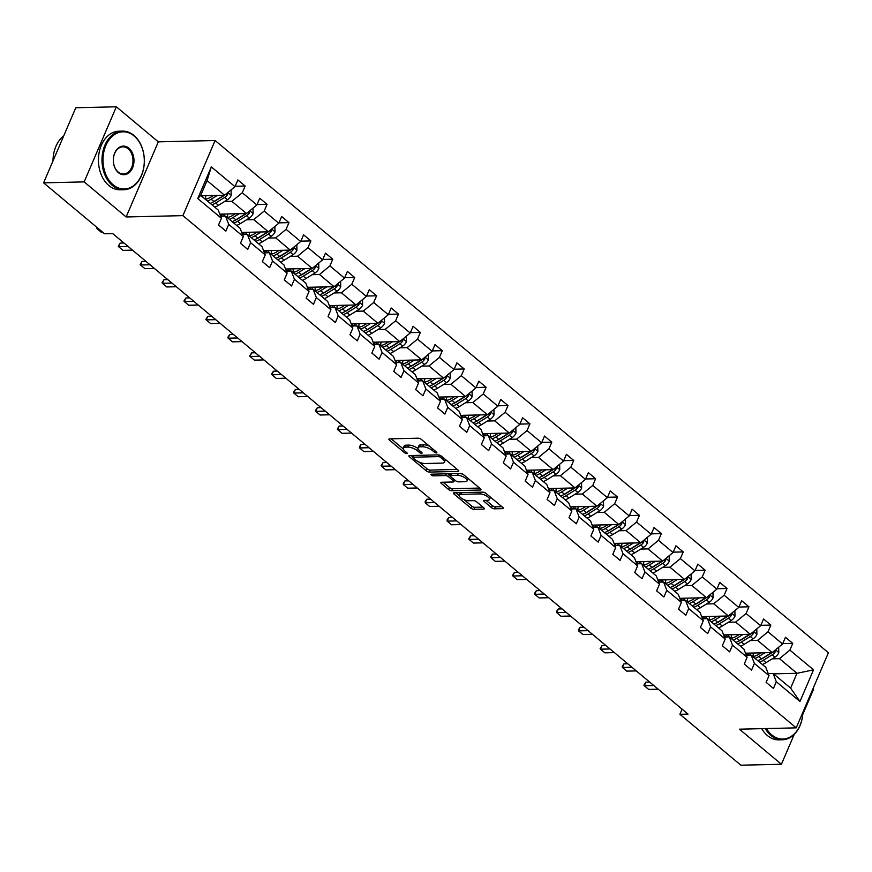 <?xml version="1.0" encoding="UTF-8"?>
<svg xmlns="http://www.w3.org/2000/svg" width="872" height="872" viewBox="0 0 872 872"><rect width="100%" height="100%" fill="white"/><g stroke="black" fill="none" stroke-linecap="round" stroke-linejoin="round"><path stroke-width="1.31" d="M436.392 452.939A1.613 0.6 -156.8 0 0 436.872 452.732A1.613 0.6 -156.8 0 0 436.501 452.067L421.274 439.346A2.3 0.85 -156.8 0 0 418.255 438.191L389.588 438.867A2.3 0.85 -156.8 0 0 388.912 439.15A2.3 0.85 -156.8 0 0 389.435 440.098L404.663 452.819A1.613 0.6 -156.8 0 0 406.777 453.625A1.613 0.6 -156.8 0 0 407.257 453.429A1.613 0.6 -156.8 0 0 406.897 452.764L404.924 451.118A7.368 2.725 -156.8 0 1 403.245 448.099A7.368 2.725 -156.8 0 1 405.425 447.173L407.813 447.107A7.368 2.725 -156.8 0 1 417.503 450.824L419.465 452.47A1.613 0.6 -156.8 0 0 421.59 453.277A1.613 0.6 -156.8 0 0 422.07 453.08A1.613 0.6 -156.8 0 0 421.699 452.415L419.726 450.77A7.368 2.725 -156.8 0 1 418.048 447.75A7.368 2.725 -156.8 0 1 420.239 446.824L422.626 446.769A7.368 2.725 -156.8 0 1 432.305 450.475L434.278 452.121A1.613 0.6 -156.8 0 0 436.392 452.939M491.536 507.668A2.3 0.85 -156.8 0 0 494.566 508.834L502.599 508.638A2.3 0.85 -156.8 0 0 503.286 508.354A2.3 0.85 -156.8 0 0 502.763 507.406L485.846 493.28A2.3 0.85 -156.8 0 0 482.826 492.124L454.159 492.789A2.3 0.85 -156.8 0 0 453.484 493.083A2.3 0.85 -156.8 0 0 454.007 494.032L470.924 508.147A2.3 0.85 -156.8 0 0 473.943 509.313L483.655 509.085A2.3 0.85 -156.8 0 0 484.342 508.79A2.3 0.85 -156.8 0 0 483.818 507.853L476.581 501.803A2.3 0.85 -156.8 0 0 473.55 500.648L468.733 500.757A6.159 2.278 -156.8 0 1 462.171 498.719A6.159 2.278 -156.8 0 1 459.239 495.133A6.159 2.278 -156.8 0 1 461.07 494.359L479.938 493.912A6.159 2.278 -156.8 0 1 486.5 495.95A6.159 2.278 -156.8 0 1 489.432 499.536A6.159 2.278 -156.8 0 1 487.601 500.321L484.461 500.386A2.3 0.85 -156.8 0 0 483.775 500.681A2.3 0.85 -156.8 0 0 484.298 501.629L491.536 507.668L492.397 505.662A2.3 0.85 -156.8 0 0 495.416 506.828L501.891 506.676M739.434 729.188L781.421 764.254L740.873 765.202L679.898 714.288L688.008 714.103L112.673 233.576L104.564 233.772L43.6 182.848L84.148 181.899L126.135 216.965L182.902 215.635L796.212 727.858L739.434 729.188M458.029 471.414A2.3 0.85 -156.8 0 0 458.705 471.12A2.3 0.85 -156.8 0 0 458.182 470.172L441.276 456.045A2.3 0.85 -156.8 0 0 438.245 454.89L409.589 455.566A2.3 0.85 -156.8 0 0 408.903 455.849A2.3 0.85 -156.8 0 0 409.426 456.797L426.343 470.924A2.3 0.85 -156.8 0 0 429.362 472.079L458.029 471.414L458.443 470.422M463.555 474.662L480.472 488.789A2.3 0.85 -156.8 0 1 480.995 489.737A2.3 0.85 -156.8 0 1 480.319 490.031L451.652 490.696A2.3 0.85 -156.8 0 1 448.633 489.541L441.396 483.491A2.3 0.85 -156.8 0 1 440.872 482.543A2.3 0.85 -156.8 0 1 441.548 482.26L453.178 481.987A2.3 0.85 -156.8 0 0 453.854 481.693A2.3 0.85 -156.8 0 0 453.331 480.755L448.535 476.744A2.3 0.85 -156.8 0 0 445.505 475.578L433.406 475.861A1.613 0.6 -156.8 0 1 431.684 475.327A1.613 0.6 -156.8 0 1 430.921 474.39A1.613 0.6 -156.8 0 1 431.4 474.183L460.536 473.507A2.3 0.85 -156.8 0 1 463.555 474.662M781.421 764.254L794.218 734.409M802.752 714.484L813.609 689.153L813.02 688.651M126.135 216.965L158.323 141.853L116.347 106.798L84.148 181.899M116.347 106.798L75.788 107.746L43.6 182.848M768.221 673.598L773.115 673.489L790.632 688.128L799.973 701.502L776.32 681.741L773.442 688.455L766.139 682.351L769.017 675.647L754.411 663.45L751.533 670.154L744.241 664.061L747.108 657.346L732.513 645.149L729.635 651.864L722.332 645.76L725.21 639.056L710.604 626.859L707.726 633.573L700.434 627.469L703.301 620.766L688.706 608.569L685.828 615.272L678.525 609.179L681.403 602.465L666.797 590.268L663.919 596.982L656.627 590.878L659.494 584.175L644.899 571.978L642.021 578.692L634.718 572.588L637.596 565.884L622.99 553.687L620.112 560.391L612.82 554.298L615.687 547.583L601.091 535.386L598.214 542.101L590.911 535.997L593.788 529.293L579.182 517.096L576.305 523.81L569.013 517.706L571.879 511.003L557.284 498.806L554.407 505.509L547.104 499.416L549.981 492.702L535.375 480.505L532.498 487.219L525.206 481.115L528.072 474.412L513.477 462.215L510.6 468.929L503.297 462.825L506.174 456.121L491.568 443.924L488.691 450.628L481.388 444.535L484.265 437.82L469.67 425.623L466.793 432.338L459.49 426.234L462.367 419.53L447.761 407.333L444.884 414.047L437.581 407.943L440.458 401.24L425.863 389.043L422.985 395.746L415.682 389.653L418.56 382.939L403.954 370.742L401.076 377.456L393.773 371.352L396.651 364.649L382.056 352.452L379.178 359.166L371.875 353.062L374.753 346.358L360.147 334.161L357.269 340.865L349.966 334.772L352.844 328.057L338.249 315.86L335.371 322.575L328.068 316.471L330.946 309.767L316.34 297.57L313.462 304.274L306.159 298.18L309.037 291.466L294.442 279.28L291.564 285.983L284.261 279.89L287.139 273.176L272.533 260.979L269.655 267.693L262.352 261.589L265.23 254.886L250.624 242.689L247.757 249.392L240.454 243.299L243.332 236.585L228.726 224.398L225.848 231.102L218.545 225.009L221.423 218.294L197.77 198.544L211.329 166.89L234.982 186.652L237.86 179.937L245.163 186.041L242.285 192.745L256.891 204.942L259.769 198.238L267.072 204.331L264.194 211.046L278.789 223.243L281.667 216.529L288.97 222.622L286.092 229.336L300.698 241.533L303.576 234.819L310.879 240.923L308.001 247.626L322.607 259.823L325.474 253.12L332.777 259.213L329.899 265.927L344.505 278.124L347.383 271.41L354.686 277.514L351.808 284.218L366.414 296.415L369.281 289.7L376.584 295.804L373.707 302.508L388.313 314.705L391.19 308.001L398.493 314.094L395.615 320.809L410.222 333.006L413.088 326.292L420.391 332.396L417.514 339.099L432.12 351.296L434.997 344.582L442.3 350.686L439.423 357.389L454.029 369.586L456.895 362.883L464.198 368.976L461.321 375.69L475.927 387.887L478.804 381.173L486.107 387.277L483.23 393.981L497.836 406.178L500.702 399.463L508.005 405.567L505.128 412.271L519.734 424.468L522.611 417.764L529.914 423.857L527.037 430.572L541.643 442.769L544.51 436.055L551.812 442.159L548.946 448.862L563.541 461.059L566.418 454.345L573.722 460.449L570.844 467.152L585.45 479.349L588.327 472.646L595.62 478.739L592.753 485.453L607.348 497.65L610.226 490.936L617.529 497.04L614.651 503.744L629.257 515.941L632.135 509.226L639.427 515.33L636.56 522.034L651.155 534.231L654.033 527.527L661.336 533.62L658.458 540.335L673.064 552.532L675.942 545.817L683.234 551.922L680.367 558.625L694.962 570.822L697.84 564.108L705.143 570.212L702.265 576.915L716.871 589.112L719.749 582.409L727.041 588.502L724.174 595.216L738.769 607.413L741.647 600.699L748.95 606.803L746.072 613.507L760.678 625.704L763.556 618.989L770.848 625.093L767.981 631.797L782.576 643.994L785.454 637.29L792.757 643.383L789.879 650.098L813.532 669.849L799.973 701.502M773.115 673.489L776.32 681.741M182.902 215.635L215.101 140.523L828.4 652.757L796.212 727.858M750.312 640.538L757.561 640.375L772.167 652.572L745.495 653.193M772.167 652.572L782.576 643.994M757.561 640.375L767.981 631.797M746.323 655.308L751.206 655.199L765.812 667.385L769.017 675.647M751.206 655.199L754.411 663.45M728.403 622.248L735.652 622.085L750.258 634.271L723.597 634.903M750.258 634.271L760.678 625.704M735.652 622.085L746.072 613.507M724.414 637.018L729.308 636.898L743.903 649.095L747.108 657.346M729.308 636.898L732.513 645.149M706.505 603.958L713.754 603.784L728.36 615.981L701.688 616.602M716.522 622.979A14.889 8.709 129.9 0 0 719.258 621.583L728.185 616.068A3.161 1.853 129.9 0 0 728.316 615.981L738.769 607.413M713.754 603.784L724.174 595.216M702.516 618.717L707.399 618.608L722.005 630.805L725.21 639.056M707.399 618.608L710.604 626.859M684.596 585.657L691.845 585.494L706.451 597.691L679.789 598.312M694.613 604.678A14.889 8.709 129.9 0 0 697.36 603.293L706.287 597.767A3.161 1.853 129.9 0 0 706.407 597.691L716.871 589.112M691.845 585.494L702.265 576.915M680.607 600.427L685.501 600.317L700.096 612.504L703.301 620.766M685.501 600.317L688.706 608.569M662.698 567.367L669.947 567.203L684.542 579.389L657.88 580.022M672.704 586.387A14.889 8.709 129.9 0 0 675.451 585.003L684.378 579.477A3.161 1.853 129.9 0 0 684.509 579.389L694.962 570.822M669.947 567.203L680.367 558.625M658.709 582.136L663.592 582.016L678.198 594.214L681.403 602.465M663.592 582.016L666.797 590.268M640.789 549.077L648.038 548.902L662.644 561.099L635.982 561.721M662.644 561.099L673.064 552.532M648.038 548.902L658.458 540.335M636.8 563.835L641.694 563.726L656.289 575.923L659.494 584.175M641.694 563.726L644.899 571.978M618.891 530.776L626.14 530.612L640.735 542.809L614.073 543.43M640.735 542.809L651.155 534.231M626.14 530.612L636.56 522.034M614.902 545.545L619.785 545.436L634.391 557.622L637.596 565.884M619.785 545.436L622.99 553.687M596.982 512.485L604.231 512.311L618.837 524.508L592.175 525.14M618.837 524.508L629.257 515.941M604.231 512.311L614.651 503.744M592.993 527.255L597.876 527.135L612.482 539.332L615.687 547.583M597.876 527.135L601.091 535.386M575.084 494.195L582.333 494.021L596.928 506.218L570.266 506.839M596.928 506.218L607.348 497.65M582.333 494.021L592.753 485.453M571.095 508.954L575.978 508.845L590.584 521.042L593.788 529.293M575.978 508.845L579.182 517.096M553.175 475.894L560.423 475.731L575.029 487.928L548.368 488.549M575.029 487.928L585.45 479.349M560.423 475.731L570.844 467.152M549.186 490.663L554.069 490.555L568.675 502.741L571.879 511.003M554.069 490.555L557.284 498.806M531.277 457.604L538.525 457.429L553.12 469.627L526.459 470.259M553.12 469.627L563.541 461.059M538.525 457.429L548.946 448.862M527.288 472.373L532.171 472.253L546.777 484.451L549.981 492.702M532.171 472.253L535.375 480.505M509.368 439.314L516.616 439.139L531.222 451.336L504.561 451.958M531.222 451.336L541.643 442.769M516.616 439.139L527.037 430.572M505.379 454.072L510.262 453.963L524.868 466.16L528.072 474.412M510.262 453.963L513.477 462.215M487.47 421.013L494.718 420.849L509.313 433.046L482.652 433.667M497.476 440.033A14.889 8.709 129.9 0 0 500.223 438.649L509.15 433.122A3.161 1.853 129.9 0 0 509.281 433.046L519.734 424.468M494.718 420.849L505.128 412.271M483.48 435.782L488.364 435.673L502.97 447.859L506.174 456.121M488.364 435.673L491.568 443.924M465.561 402.722L472.809 402.548L487.415 414.745L460.754 415.377M475.578 421.743A14.889 8.709 129.9 0 0 478.325 420.358L487.252 414.832A3.161 1.853 129.9 0 0 487.372 414.745L497.836 406.178M472.809 402.548L483.23 393.981M461.571 417.492L466.455 417.372L481.061 429.569L484.265 437.82M466.455 417.372L469.67 425.623M443.663 384.432L450.911 384.258L465.506 396.455L438.845 397.076M453.669 403.453A14.889 8.709 129.9 0 0 456.416 402.057L465.343 396.531A3.161 1.853 129.9 0 0 465.474 396.455L475.927 387.887M450.911 384.258L461.321 375.69M439.673 399.191L444.557 399.082L459.163 411.279L462.367 419.53M444.557 399.082L447.761 407.333M421.754 366.131L429.002 365.968L443.608 378.165L416.947 378.786M443.608 378.165L454.029 369.586M429.002 365.968L439.423 357.389M417.764 380.901L422.648 380.792L437.254 392.978L440.458 401.24M422.648 380.792L425.863 389.043M399.856 347.841L407.104 347.666L421.699 359.863L395.038 360.496M421.699 359.863L432.12 351.296M407.104 347.666L417.514 339.099M395.866 362.61L400.749 362.49L415.355 374.688L418.56 382.939M400.749 362.49L403.954 370.742M377.947 329.551L385.195 329.376L399.801 341.573L373.14 342.195M399.801 341.573L410.222 333.006M385.195 329.376L395.615 320.809M373.957 344.309L378.84 344.2L393.446 356.397L396.651 364.649M378.84 344.2L382.056 352.452M356.048 311.25L363.297 311.086L377.892 323.283L351.231 323.904M377.892 323.283L388.313 314.705M363.297 311.086L373.707 302.508M352.048 326.019L356.942 325.91L371.537 338.096L374.753 346.358M356.942 325.91L360.147 334.161M334.14 292.959L341.388 292.785L355.994 304.982L329.333 305.614M355.994 304.982L366.414 296.415M341.388 292.785L351.808 284.218M330.15 307.729L335.033 307.609L349.639 319.806L352.844 328.057M335.033 307.609L338.249 315.86M312.241 274.669L319.49 274.495L334.085 286.692L307.424 287.313M334.085 286.692L344.505 278.124M319.49 274.495L329.899 265.927M308.241 289.428L313.135 289.319L327.73 301.516L330.946 309.767M313.135 289.319L316.34 297.57M290.332 256.368L297.581 256.205L312.187 268.402L285.526 269.023M312.187 268.402L322.607 259.823M297.581 256.205L308.001 247.626M286.343 271.138L291.226 271.018L305.832 283.215L309.037 291.466M291.226 271.018L294.442 279.28M268.434 238.078L275.683 237.903L290.278 250.101L263.617 250.733M278.44 257.098A14.889 8.709 129.9 0 0 281.187 255.714L290.114 250.188A3.161 1.853 129.9 0 0 290.245 250.101L300.698 241.533M275.683 237.903L286.092 229.336M264.434 252.847L269.328 252.727L283.923 264.925L287.139 273.176M269.328 252.727L272.533 260.979M246.525 219.788L253.774 219.613L268.38 231.81L241.708 232.432M256.542 238.808A14.889 8.709 129.9 0 0 259.278 237.413L268.216 231.887A3.161 1.853 129.9 0 0 268.336 231.81L278.789 223.243M253.774 219.613L264.194 211.046M242.536 234.546L247.419 234.437L262.025 246.634L265.23 254.886M247.419 234.437L250.624 242.689M224.627 201.487L231.876 201.323L246.471 213.52L219.809 214.141M234.633 220.507A14.889 8.709 129.9 0 0 237.38 219.123L246.307 213.596A3.161 1.853 129.9 0 0 246.427 213.52L256.891 204.942M231.876 201.323L242.285 192.745M220.627 216.256L225.521 216.136L240.116 228.333L243.332 236.585M225.521 216.136L228.726 224.398M211.329 166.89L207.046 180.591L224.573 195.219L201.127 195.775M224.573 195.219L234.982 186.652M158.323 141.853L215.101 140.523M682.1 709.165L679.898 714.288M790.632 688.128L796.986 673.304L779.459 658.665L772.211 658.84M773.54 673.849L796.986 673.304L813.532 669.849M207.046 180.591L200.691 195.404L218.218 210.043L221.423 218.294M200.691 195.404L197.77 198.544M779.459 658.665L789.879 650.098M235.146 186.27L245.163 186.041M257.055 204.571L267.072 204.331M278.953 222.861L288.97 222.622M300.862 241.152L310.879 240.923M322.76 259.453L332.777 259.213M344.669 277.743L354.686 277.514M366.567 296.033L376.584 295.804M388.476 314.334L398.493 314.094M410.374 332.624L420.391 332.396M432.283 350.915L442.3 350.686M454.181 369.216L464.198 368.976M476.09 387.506L486.107 387.277M497.988 405.796L508.005 405.567M519.897 424.097L529.914 423.857M541.795 442.387L551.812 442.159M563.704 460.678L573.722 460.449M585.613 478.979L595.62 478.739M607.512 497.269L617.529 497.04M629.421 515.559L639.427 515.33M651.319 533.86L661.336 533.62M673.228 552.15L683.234 551.922M695.126 570.441L705.143 570.212M717.035 588.742L727.041 588.502M738.933 607.032L748.95 606.803M760.842 625.322L770.848 625.093M782.74 643.623L792.757 643.383M429.569 446.279A7.368 2.725 -156.8 0 0 423.487 444.764L422.626 446.769M418.048 447.75L418.909 445.745A7.368 2.725 -156.8 0 1 421.1 444.818L423.487 444.764M418.015 448.546A7.368 2.725 -156.8 0 0 408.674 445.112L407.813 447.107M403.245 448.099L404.107 446.093A7.368 2.725 -156.8 0 1 406.287 445.167L408.674 445.112M391.168 438.823L403.202 448.884M418.909 461.986L427.204 468.918A2.3 0.85 -156.8 0 0 430.223 470.084L457.31 469.441M411.159 455.522L413.012 457.07M440.622 457.418A1.613 0.6 -156.8 0 0 438.496 456.612L413.35 457.201A1.613 0.6 -156.8 0 0 412.87 457.397A1.613 0.6 -156.8 0 0 413.23 458.062L415.312 459.795A7.368 2.725 -156.8 0 0 424.991 463.512L442.191 463.108A7.368 2.725 -156.8 0 0 444.371 462.182A7.368 2.725 -156.8 0 0 442.693 459.152L440.622 457.418L441.221 456.012M444.371 462.182L445.232 460.176A7.368 2.725 -156.8 0 0 445.265 459.391M479.6 488.058L452.514 488.691L451.652 490.696M443.129 482.216L449.483 487.535A2.3 0.85 -156.8 0 0 452.514 488.691M450.334 475.523L449.385 474.739A2.3 0.85 -156.8 0 0 447.641 473.812M465.234 481.704A6.159 2.278 -156.8 0 0 467.065 480.93A6.159 2.278 -156.8 0 0 464.133 477.333A6.159 2.278 -156.8 0 0 457.56 475.295L450.922 475.458A2.3 0.85 -156.8 0 0 450.235 475.741A2.3 0.85 -156.8 0 0 450.759 476.69L455.566 480.701A2.3 0.85 -156.8 0 0 458.585 481.856L465.234 481.704M467.065 480.93L467.915 478.924A6.159 2.278 -156.8 0 0 467.97 478.347M463.305 474.466A6.159 2.278 -156.8 0 0 460.383 473.507M451.097 473.725A2.3 0.85 -156.8 0 0 451.097 473.747L450.235 475.741M486.031 500.354L492.397 505.662M489.432 499.536L490.282 497.541A6.159 2.278 -156.8 0 0 490.347 497.04M485.442 492.985A6.159 2.278 -156.8 0 0 482.75 492.124M460.569 492.647A6.159 2.278 -156.8 0 0 460.1 493.127L459.239 495.133M463.98 499.634L471.774 506.152A2.3 0.85 -156.8 0 0 474.804 507.308L482.935 507.123M455.74 492.756L459.184 495.623M213.477 195.481L210.948 197.05A14.889 8.709 129.9 0 1 205.236 199.208M217.324 195.393L211.177 199.198A17.941 10.486 129.9 0 1 207.427 201.029M231.091 189.856L231.2 195.383A6.213 3.63 129.9 0 1 227.407 199.775L218.469 205.291A17.941 10.486 129.9 0 1 214.73 207.133M205.509 199.165A14.889 8.709 129.9 0 1 205.77 196.287L205.901 195.655M223.908 195.241A6.213 3.63 129.9 0 1 222.872 195.993L213.945 201.519A17.941 10.486 129.9 0 1 210.207 203.35M211.951 204.811A17.941 10.486 -50.1 0 0 215.7 202.98L224.627 197.454A6.213 3.63 -50.1 0 0 227.581 194.576L227.548 192.777M224.529 195.219A3.161 1.853 129.9 0 1 224.409 195.306L215.471 200.833A14.889 8.709 129.9 0 1 212.735 202.217M202.751 197.127A14.889 8.709 129.9 0 1 202.751 195.731M97.086 227.527L96.705 228.42L98.122 228.388M102.504 232.039L101.087 232.072L96.705 228.42L96.672 227.178M134.125 135.978A28.613 20.655 88.7 0 0 105.839 145.537A28.613 20.655 88.7 0 0 113.175 184.842A28.613 20.655 88.7 0 0 141.46 175.294A28.613 20.655 88.7 0 0 134.125 135.978M112.434 185.464A29.321 21.168 -91.3 0 1 102.645 152.742A29.321 21.168 -91.3 0 1 122.472 131.116A29.321 21.168 -91.3 0 1 133.896 135.389A29.321 21.168 -91.3 0 1 143.684 168.1A29.321 21.168 -91.3 0 1 123.846 189.736A29.321 21.168 -91.3 0 1 112.434 185.464M128.882 148.196A14.301 10.333 -91.3 0 1 132.555 167.849A14.301 10.333 -91.3 0 1 118.418 172.634A14.301 10.333 -91.3 0 1 114.744 152.971A14.301 10.333 -91.3 0 1 128.882 148.196M118.189 172.035A13.603 9.821 88.7 0 0 123.486 174.019A13.603 9.821 88.7 0 0 132.686 163.99A13.603 9.821 88.7 0 0 128.14 148.807A13.603 9.821 88.7 0 0 122.843 146.823A13.603 9.821 88.7 0 0 113.643 156.862A13.603 9.821 88.7 0 0 118.189 172.035M53.007 160.906A29.321 21.168 -91.3 0 1 63.754 135.836M123.846 189.736L120.282 189.813A29.321 21.168 -91.3 0 1 108.869 185.54A29.321 21.168 -91.3 0 1 99.081 152.829A29.321 21.168 -91.3 0 1 118.908 131.203L122.472 131.116M766.433 728.556A28.613 20.655 88.7 0 0 771.753 734.878A28.613 20.655 88.7 0 0 802.861 712.348M802.883 712.282A29.321 21.168 -91.3 0 1 782.424 739.772A29.321 21.168 -91.3 0 1 771.001 735.499A29.321 21.168 -91.3 0 1 765.3 728.589M782.424 739.772L778.849 739.848A29.321 21.168 -91.3 0 1 767.436 735.576A29.321 21.168 -91.3 0 1 761.736 728.676M235.386 213.771L232.857 215.34A14.889 8.709 129.9 0 1 227.145 217.499M222.153 216.223A14.889 8.709 129.9 0 1 220.671 214.12M239.222 213.684L233.075 217.488A17.941 10.486 129.9 0 1 229.336 219.33M253 208.146L253.109 213.684A6.213 3.63 129.9 0 1 249.305 218.065L240.378 223.592A17.941 10.486 129.9 0 1 236.639 225.423M227.418 217.466A14.889 8.709 129.9 0 1 227.679 214.588L227.799 213.956M245.817 213.531A6.213 3.63 129.9 0 1 244.781 214.283L235.854 219.809A17.941 10.486 129.9 0 1 232.105 221.641M222.905 214.065A14.889 8.709 -50.1 0 0 223.352 216.191M233.86 223.112A17.941 10.486 -50.1 0 0 237.598 221.27L246.536 215.744A6.213 3.63 -50.1 0 0 249.49 212.866L249.447 211.068M224.725 216.158A14.889 8.709 129.9 0 1 224.66 214.032M257.284 232.072L254.755 233.631A14.889 8.709 129.9 0 1 249.043 235.789M244.062 234.514A14.889 8.709 129.9 0 1 242.569 232.41M261.131 231.985L254.984 235.789A17.941 10.486 129.9 0 1 251.234 237.62M274.898 226.448L275.007 231.974A6.213 3.63 129.9 0 1 271.214 236.356L262.276 241.882A17.941 10.486 129.9 0 1 258.537 243.724M249.316 235.756A14.889 8.709 129.9 0 1 249.577 232.879L249.708 232.246M267.715 231.821A6.213 3.63 129.9 0 1 266.679 232.573L257.752 238.1A17.941 10.486 129.9 0 1 254.014 239.942M244.814 232.366A14.889 8.709 -50.1 0 0 245.25 234.481M255.758 241.402A17.941 10.486 -50.1 0 0 259.507 239.56L268.434 234.045A6.213 3.63 -50.1 0 0 271.388 231.167L271.356 229.358M246.634 234.459A14.889 8.709 129.9 0 1 246.558 232.323M120.162 243.103L118.243 246.177L118.614 246.711L120.162 243.103L123.977 243.016M132.511 250.144L122.996 250.373L118.614 246.711L128.13 246.493M142.06 261.404L140.141 264.467L140.512 265.001L142.06 261.404L145.886 261.317M154.42 268.445L144.894 268.663L140.512 265.001L150.039 264.783M279.193 250.362L276.664 251.932A14.889 8.709 129.9 0 1 270.952 254.09M265.96 252.804A14.889 8.709 129.9 0 1 264.478 250.711M283.029 250.275L276.882 254.079A17.941 10.486 129.9 0 1 273.143 255.91M296.807 244.738L296.916 250.264A6.213 3.63 129.9 0 1 293.112 254.657L284.185 260.172A17.941 10.486 129.9 0 1 280.446 262.014M271.225 254.046A14.889 8.709 129.9 0 1 271.486 251.169L271.617 250.537M289.624 250.122A6.213 3.63 129.9 0 1 288.588 250.874L279.661 256.401A17.941 10.486 129.9 0 1 275.912 258.232M266.712 250.656A14.889 8.709 -50.1 0 0 267.159 252.782M277.667 259.692A17.941 10.486 -50.1 0 0 281.405 257.861L290.343 252.335A6.213 3.63 -50.1 0 0 293.297 249.457L293.254 247.659M268.532 252.749A14.889 8.709 129.9 0 1 268.467 250.613M163.969 279.694L162.05 282.757L162.421 283.302L163.969 279.694L167.784 279.607M176.318 286.735L166.803 286.953L162.421 283.302L171.937 283.073M301.091 268.652L298.562 270.222A14.889 8.709 129.9 0 1 292.85 272.38M287.869 271.105A14.889 8.709 129.9 0 1 286.376 269.001M304.938 268.565L298.791 272.369A17.941 10.486 129.9 0 1 295.041 274.211M318.705 263.028L318.814 268.565A6.213 3.63 129.9 0 1 315.021 272.947L306.083 278.473A17.941 10.486 129.9 0 1 302.344 280.304M293.123 272.347A14.889 8.709 129.9 0 1 293.384 269.47L293.515 268.838M311.522 268.413A6.213 3.63 129.9 0 1 310.487 269.165L301.559 274.691A17.941 10.486 129.9 0 1 297.821 276.522M288.621 268.947A14.889 8.709 -50.1 0 0 289.057 271.072M299.576 277.994A17.941 10.486 -50.1 0 0 303.314 276.151L312.241 270.625A6.213 3.63 -50.1 0 0 315.195 267.748L315.163 265.949M312.143 268.402A3.161 1.853 129.9 0 1 312.023 268.478L303.085 274.004A14.889 8.709 129.9 0 1 300.35 275.389M290.441 271.039A14.889 8.709 129.9 0 1 290.365 268.914M185.867 297.984L183.948 301.058L184.319 301.592L185.867 297.984L189.693 297.897M198.227 305.026L188.701 305.255L184.319 301.592L193.846 301.374M323 286.953L320.471 288.512A14.889 8.709 129.9 0 1 314.759 290.67M309.767 289.395A14.889 8.709 129.9 0 1 308.285 287.291M326.837 286.866L320.689 290.67A17.941 10.486 129.9 0 1 316.95 292.502M340.614 281.329L340.723 286.855A6.213 3.63 129.9 0 1 336.919 291.237L327.992 296.763A17.941 10.486 129.9 0 1 324.253 298.606M315.032 290.638A14.889 8.709 129.9 0 1 315.293 287.76L315.424 287.128M333.431 286.703A6.213 3.63 129.9 0 1 332.396 287.455L323.468 292.981A17.941 10.486 129.9 0 1 319.719 294.823M310.519 287.248A14.889 8.709 -50.1 0 0 310.966 289.362M321.474 296.284A17.941 10.486 -50.1 0 0 325.212 294.442L334.15 288.926A6.213 3.63 -50.1 0 0 337.104 286.049L337.061 284.239M334.052 286.692A3.161 1.853 129.9 0 1 333.922 286.768L324.994 292.294A14.889 8.709 129.9 0 1 322.248 293.69M312.34 289.341A14.889 8.709 129.9 0 1 312.274 287.204M207.776 316.285L205.857 319.348L206.228 319.882L207.776 316.285L211.591 316.198M220.126 323.327L210.61 323.545L206.228 319.882L215.744 319.664M344.898 305.244L342.369 306.813A14.889 8.709 129.9 0 1 336.657 308.971M331.676 307.685A14.889 8.709 129.9 0 1 330.183 305.592M348.745 305.156L342.598 308.961A17.941 10.486 129.9 0 1 338.848 310.792M362.512 299.619L362.621 305.156A6.213 3.63 129.9 0 1 358.828 309.538L349.89 315.054A17.941 10.486 129.9 0 1 346.151 316.896M336.93 308.928A14.889 8.709 129.9 0 1 337.192 306.05L337.322 305.418M355.34 305.004A6.213 3.63 129.9 0 1 354.294 305.756L345.367 311.282A17.941 10.486 129.9 0 1 341.628 313.113M332.428 305.538A14.889 8.709 -50.1 0 0 332.864 307.663M343.383 314.574A17.941 10.486 -50.1 0 0 347.121 312.743L356.048 307.217A6.213 3.63 -50.1 0 0 359.002 304.339L358.97 302.54M355.95 304.982A3.161 1.853 129.9 0 1 355.831 305.069L346.893 310.596A14.889 8.709 129.9 0 1 344.157 311.98M334.248 307.631A14.889 8.709 129.9 0 1 334.172 305.494M366.807 323.534L364.278 325.103A14.889 8.709 129.9 0 1 358.566 327.262M353.574 325.986A14.889 8.709 129.9 0 1 352.092 323.883M370.644 323.447L364.496 327.251A17.941 10.486 129.9 0 1 360.757 329.093M384.421 317.909L384.53 323.447A6.213 3.63 129.9 0 1 380.726 327.828L371.799 333.355A17.941 10.486 129.9 0 1 368.06 335.186M358.839 327.229A14.889 8.709 129.9 0 1 359.101 324.351L359.231 323.719M377.238 323.294A6.213 3.63 129.9 0 1 376.203 324.046L367.276 329.572A17.941 10.486 129.9 0 1 363.526 331.404M354.326 323.828A14.889 8.709 -50.1 0 0 354.773 325.954M365.281 332.875A17.941 10.486 -50.1 0 0 369.02 331.033L377.958 325.507A6.213 3.63 -50.1 0 0 380.911 322.629L380.868 320.831M377.859 323.283A3.161 1.853 129.9 0 1 377.729 323.359L368.802 328.886A14.889 8.709 129.9 0 1 366.055 330.27M356.147 325.921A14.889 8.709 129.9 0 1 356.081 323.795M388.705 341.835L386.176 343.394A14.889 8.709 129.9 0 1 380.465 345.552M375.483 344.277A14.889 8.709 129.9 0 1 373.99 342.173M392.553 341.748L386.405 345.552A17.941 10.486 129.9 0 1 382.655 347.383M406.319 336.211L406.428 341.737A6.213 3.63 129.9 0 1 402.635 346.119L393.708 351.645A17.941 10.486 129.9 0 1 389.958 353.487M380.737 345.519A14.889 8.709 129.9 0 1 380.999 342.642L381.129 342.009M399.147 341.584A6.213 3.63 129.9 0 1 398.101 342.336L389.174 347.863A17.941 10.486 129.9 0 1 385.435 349.705M376.235 342.129A14.889 8.709 -50.1 0 0 376.671 344.255M387.19 351.165A17.941 10.486 -50.1 0 0 390.928 349.323L399.856 343.808A6.213 3.63 -50.1 0 0 402.81 340.93L402.777 339.121M399.758 341.573A3.161 1.853 129.9 0 1 399.638 341.65L390.7 347.176A14.889 8.709 129.9 0 1 387.964 348.571M378.056 344.222A14.889 8.709 129.9 0 1 377.99 342.086M410.614 360.125L408.085 361.695A14.889 8.709 129.9 0 1 402.373 363.853M397.381 362.567A14.889 8.709 129.9 0 1 395.899 360.474M414.451 360.038L408.303 363.842A17.941 10.486 129.9 0 1 404.564 365.673M428.228 354.501L428.337 360.038A6.213 3.63 129.9 0 1 424.533 364.42L415.606 369.935A17.941 10.486 129.9 0 1 411.867 371.777M402.646 363.809A14.889 8.709 129.9 0 1 402.908 360.932L403.038 360.3M421.045 359.885A6.213 3.63 129.9 0 1 420.01 360.637L411.083 366.164A17.941 10.486 129.9 0 1 407.333 367.995M398.133 360.419A14.889 8.709 -50.1 0 0 398.58 362.545M409.088 369.456A17.941 10.486 -50.1 0 0 412.838 367.624L421.765 362.098A6.213 3.63 -50.1 0 0 424.719 359.22L424.675 357.422M421.667 359.863A3.161 1.853 129.9 0 1 421.536 359.951L412.609 365.477A14.889 8.709 129.9 0 1 409.862 366.861M399.954 362.512A14.889 8.709 129.9 0 1 399.888 360.376M432.512 378.426L429.983 379.985A14.889 8.709 129.9 0 1 424.272 382.143M419.29 380.868A14.889 8.709 129.9 0 1 417.808 378.764M436.36 378.328L430.212 382.132A17.941 10.486 129.9 0 1 426.463 383.974M450.126 372.791L450.235 378.328A6.213 3.63 129.9 0 1 446.442 382.71L437.515 388.236A17.941 10.486 129.9 0 1 433.766 390.067M424.544 382.11A14.889 8.709 129.9 0 1 424.806 379.233L424.937 378.601M442.954 378.175A6.213 3.63 129.9 0 1 441.908 378.928L432.981 384.454A17.941 10.486 129.9 0 1 429.242 386.285M420.042 378.71A14.889 8.709 -50.1 0 0 420.478 380.835M430.997 387.757A17.941 10.486 -50.1 0 0 434.736 385.915L443.663 380.388A6.213 3.63 -50.1 0 0 446.617 377.522L446.584 375.712M443.565 378.165A3.161 1.853 129.9 0 1 443.445 378.241L434.518 383.767A14.889 8.709 129.9 0 1 431.771 385.152M421.863 380.802A14.889 8.709 129.9 0 1 421.797 378.677M454.421 396.716L451.892 398.275A14.889 8.709 129.9 0 1 446.181 400.433M441.188 399.158A14.889 8.709 129.9 0 1 439.706 397.054M458.258 396.629L452.11 400.433A17.941 10.486 129.9 0 1 448.372 402.265M472.035 391.092L472.144 396.618A6.213 3.63 129.9 0 1 468.34 401L459.413 406.526A17.941 10.486 129.9 0 1 455.675 408.368M446.453 400.401A14.889 8.709 129.9 0 1 446.715 397.523L446.846 396.891M464.852 396.466A6.213 3.63 129.9 0 1 463.817 397.218L454.89 402.744A17.941 10.486 129.9 0 1 451.14 404.586M441.941 397.011A14.889 8.709 -50.1 0 0 442.387 399.136M452.895 406.047A17.941 10.486 -50.1 0 0 456.645 404.216L465.572 398.689A6.213 3.63 -50.1 0 0 468.526 395.812L468.482 394.002M443.772 399.103A14.889 8.709 129.9 0 1 443.695 396.967M476.319 415.007L473.79 416.576A14.889 8.709 129.9 0 1 468.079 418.734M463.097 417.448A14.889 8.709 129.9 0 1 461.615 415.355M480.167 414.919L474.019 418.724A17.941 10.486 129.9 0 1 470.27 420.555M493.934 409.382L494.043 414.919A6.213 3.63 129.9 0 1 490.249 419.301L481.322 424.817A17.941 10.486 129.9 0 1 477.573 426.659M468.351 418.691A14.889 8.709 129.9 0 1 468.613 415.813L468.744 415.181M486.761 414.767A6.213 3.63 129.9 0 1 485.715 415.519L476.788 421.045A17.941 10.486 129.9 0 1 473.049 422.876M463.85 415.301A14.889 8.709 -50.1 0 0 464.286 417.426M474.804 424.337A17.941 10.486 -50.1 0 0 478.543 422.506L487.47 416.98A6.213 3.63 -50.1 0 0 490.424 414.102L490.391 412.303M465.67 417.394A14.889 8.709 129.9 0 1 465.604 415.257M498.228 433.308L495.699 434.866A14.889 8.709 129.9 0 1 489.988 437.025M484.996 435.749A14.889 8.709 129.9 0 1 483.513 433.646M502.065 433.21L495.917 437.014A17.941 10.486 129.9 0 1 492.179 438.856M515.843 427.672L515.952 433.21A6.213 3.63 129.9 0 1 512.147 437.591L503.22 443.118A17.941 10.486 129.9 0 1 499.482 444.949M490.26 436.992A14.889 8.709 129.9 0 1 490.522 434.114L490.653 433.482M508.659 433.057A6.213 3.63 129.9 0 1 507.624 433.809L498.697 439.335A17.941 10.486 129.9 0 1 494.947 441.167M485.748 433.591A14.889 8.709 -50.1 0 0 486.195 435.717M496.702 442.638A17.941 10.486 -50.1 0 0 500.452 440.796L509.379 435.27A6.213 3.63 -50.1 0 0 512.333 432.403L512.289 430.594M487.579 435.684A14.889 8.709 129.9 0 1 487.503 433.558M520.126 451.598L517.597 453.157A14.889 8.709 129.9 0 1 511.886 455.315M506.905 454.04A14.889 8.709 129.9 0 1 505.422 451.936M523.974 451.511L517.826 455.315A17.941 10.486 129.9 0 1 514.077 457.146M537.741 445.974L537.85 451.5A6.213 3.63 129.9 0 1 534.056 455.882L525.129 461.408A17.941 10.486 129.9 0 1 521.38 463.25M512.158 455.282A14.889 8.709 129.9 0 1 512.42 452.405L512.551 451.772M530.568 451.347A6.213 3.63 129.9 0 1 529.522 452.099L520.595 457.626A17.941 10.486 129.9 0 1 516.856 459.468M507.657 451.892A14.889 8.709 -50.1 0 0 508.093 454.018M518.611 460.928A17.941 10.486 -50.1 0 0 522.35 459.097L531.277 453.571A6.213 3.63 -50.1 0 0 534.231 450.693L534.198 448.884M531.179 451.336A3.161 1.853 129.9 0 1 531.059 451.413L522.132 456.939A14.889 8.709 129.9 0 1 519.385 458.334M509.477 453.985A14.889 8.709 129.9 0 1 509.412 451.849M542.035 469.888L539.506 471.458A14.889 8.709 129.9 0 1 533.795 473.616M528.803 472.33A14.889 8.709 129.9 0 1 527.32 470.237M545.883 469.801L539.724 473.605A17.941 10.486 129.9 0 1 535.986 475.436M559.65 464.264L559.759 469.801A6.213 3.63 129.9 0 1 555.955 474.183L547.027 479.698A17.941 10.486 129.9 0 1 543.289 481.54M534.067 473.572A14.889 8.709 129.9 0 1 534.329 470.695L534.46 470.063M552.467 469.648A6.213 3.63 129.9 0 1 551.431 470.4L542.504 475.927A17.941 10.486 129.9 0 1 538.754 477.758M529.555 470.182A14.889 8.709 -50.1 0 0 530.002 472.308M540.509 479.219A17.941 10.486 -50.1 0 0 544.259 477.387L553.186 471.861A6.213 3.63 -50.1 0 0 556.14 468.983L556.096 467.185M553.088 469.627A3.161 1.853 129.9 0 1 552.957 469.714L544.03 475.24A14.889 8.709 129.9 0 1 541.283 476.624M531.386 472.275A14.889 8.709 129.9 0 1 531.31 470.139M563.933 488.189L561.404 489.748A14.889 8.709 129.9 0 1 555.693 491.906M550.712 490.631A14.889 8.709 129.9 0 1 549.229 488.527M567.781 488.091L561.633 491.895A17.941 10.486 129.9 0 1 557.884 493.737M581.548 482.554L581.657 488.091A6.213 3.63 129.9 0 1 577.864 492.473L568.936 497.999A17.941 10.486 129.9 0 1 565.187 499.83M555.965 491.873A14.889 8.709 129.9 0 1 556.227 488.996L556.358 488.364M574.376 487.939A6.213 3.63 129.9 0 1 573.329 488.691L564.402 494.217A17.941 10.486 129.9 0 1 560.663 496.048M551.464 488.473A14.889 8.709 -50.1 0 0 551.9 490.598M562.418 497.52A17.941 10.486 -50.1 0 0 566.157 495.678L575.084 490.151A6.213 3.63 -50.1 0 0 578.038 487.285L578.005 485.475M574.986 487.928A3.161 1.853 129.9 0 1 574.866 488.004L565.939 493.53A14.889 8.709 129.9 0 1 563.192 494.915M553.284 490.565A14.889 8.709 129.9 0 1 553.219 488.44M585.842 506.479L583.313 508.038A14.889 8.709 129.9 0 1 577.602 510.196M572.61 508.921A14.889 8.709 129.9 0 1 571.127 506.817M589.69 506.392L583.532 510.196A17.941 10.486 129.9 0 1 579.793 512.028M603.457 500.855L603.566 506.381A6.213 3.63 129.9 0 1 599.762 510.763L590.835 516.289A17.941 10.486 129.9 0 1 587.096 518.132M577.874 510.164A14.889 8.709 129.9 0 1 578.136 507.286L578.267 506.654M596.274 506.229A6.213 3.63 129.9 0 1 595.238 506.981L586.311 512.507A17.941 10.486 129.9 0 1 582.561 514.349M573.373 506.774A14.889 8.709 -50.1 0 0 573.809 508.899M584.316 515.81A17.941 10.486 -50.1 0 0 588.066 513.979L596.993 508.452A6.213 3.63 -50.1 0 0 599.947 505.575L599.903 503.765M596.895 506.218A3.161 1.853 129.9 0 1 596.764 506.305L587.837 511.82A14.889 8.709 129.9 0 1 585.09 513.216M575.193 508.867A14.889 8.709 129.9 0 1 575.117 506.73M607.74 524.77L605.212 526.339A14.889 8.709 129.9 0 1 599.511 528.497M594.519 527.211A14.889 8.709 129.9 0 1 593.036 525.118M611.588 524.682L605.441 528.487A17.941 10.486 129.9 0 1 601.691 530.329M625.355 519.145L625.464 524.682A6.213 3.63 129.9 0 1 621.671 529.064L612.744 534.58A17.941 10.486 129.9 0 1 608.994 536.422M599.773 528.454A14.889 8.709 129.9 0 1 600.034 525.576L600.165 524.944M618.183 524.53A6.213 3.63 129.9 0 1 617.147 525.282L608.209 530.808A17.941 10.486 129.9 0 1 604.47 532.639M595.271 525.064A14.889 8.709 -50.1 0 0 595.707 527.189M606.225 534.1A17.941 10.486 -50.1 0 0 609.964 532.269L618.891 526.743A6.213 3.63 -50.1 0 0 621.845 523.865L621.812 522.066M618.793 524.508A3.161 1.853 129.9 0 1 618.673 524.595L609.746 530.122A14.889 8.709 129.9 0 1 606.999 531.506M597.091 527.157A14.889 8.709 129.9 0 1 597.026 525.02M629.649 543.071L627.121 544.629A14.889 8.709 129.9 0 1 621.409 546.788M616.417 545.512A14.889 8.709 129.9 0 1 614.934 543.409M633.497 542.973L627.339 546.777A17.941 10.486 129.9 0 1 623.6 548.619M647.264 537.435L647.373 542.973A6.213 3.63 129.9 0 1 643.569 547.354L634.642 552.881A17.941 10.486 129.9 0 1 630.903 554.712M621.682 546.755A14.889 8.709 129.9 0 1 621.943 543.877L622.074 543.245M640.081 542.82A6.213 3.63 129.9 0 1 639.045 543.572L630.118 549.098A17.941 10.486 129.9 0 1 626.369 550.93M617.18 543.354A14.889 8.709 -50.1 0 0 617.616 545.48M628.123 552.401A17.941 10.486 -50.1 0 0 631.873 550.559L640.8 545.033A6.213 3.63 -50.1 0 0 643.754 542.166L643.71 540.357M640.702 542.809A3.161 1.853 129.9 0 1 640.571 542.885L631.644 548.412A14.889 8.709 129.9 0 1 628.897 549.796M619 545.447A14.889 8.709 129.9 0 1 618.924 543.321M229.674 334.576L228.017 337.039L228.126 338.183L229.674 334.576L233.5 334.488M242.035 341.617L232.508 341.835L228.126 338.183L237.653 337.955M251.583 352.866L249.665 355.94L250.035 356.474L251.583 352.866L255.398 352.779M263.933 359.907L254.417 360.136L250.035 356.474L259.551 356.256M273.481 371.167L271.824 373.63L271.933 374.775L273.481 371.167L277.307 371.08M285.842 378.208L276.315 378.426L271.933 374.775L281.46 374.546M295.39 389.457L293.472 392.52L293.842 393.065L295.39 389.457L299.205 389.37M307.74 396.498L298.224 396.727L293.842 393.065L303.358 392.836M317.288 407.747L315.631 410.222L315.751 411.355L317.288 407.747L321.114 407.66M329.649 414.789L320.122 415.018L315.751 411.355L325.267 411.137M339.197 426.048L337.279 429.111L337.649 429.656L339.197 426.048L343.012 425.961M351.547 433.09L342.031 433.308L337.649 429.656L347.176 429.427M361.095 444.339L359.438 446.802L359.558 447.946L361.095 444.339L364.921 444.251M373.456 451.38L363.929 451.609L359.558 447.946L369.074 447.718M383.004 462.629L381.086 465.703L381.456 466.237L383.004 462.629L386.819 462.542M395.354 469.67L385.838 469.899L381.456 466.237L390.983 466.019M404.902 480.93L403.245 483.393L403.365 484.538L404.902 480.93L408.728 480.843M417.263 487.971L407.736 488.189L403.365 484.538L412.881 484.309M426.811 499.22L425.155 501.683L425.264 502.828L426.811 499.22L430.626 499.133M439.161 506.261L429.645 506.49L425.264 502.828L434.79 502.599M448.709 517.51L447.053 519.985L447.173 521.118L448.709 517.51L452.535 517.423M461.07 524.552L451.543 524.781L447.173 521.118L456.688 520.9M470.618 535.811L468.7 538.874L469.071 539.419L470.618 535.811L474.433 535.724M482.979 542.853L473.452 543.071L469.071 539.419L478.597 539.19M492.517 554.102L490.86 556.565L490.98 557.709L492.517 554.102L496.342 554.014M504.877 561.143L495.361 561.372L490.98 557.709L500.495 557.481M514.426 572.392L512.507 575.466L512.878 576L514.426 572.392L518.24 572.304M526.786 579.433L517.26 579.662L512.878 576L522.404 575.782M651.548 561.361L649.019 562.92A14.889 8.709 129.9 0 1 643.318 565.078M638.326 563.803A14.889 8.709 129.9 0 1 636.843 561.699M655.395 561.274L649.248 565.078A17.941 10.486 129.9 0 1 645.498 566.909M669.162 555.737L669.271 561.263A6.213 3.63 129.9 0 1 665.478 565.645L656.551 571.171A17.941 10.486 129.9 0 1 652.801 573.013M643.58 565.045A14.889 8.709 129.9 0 1 643.841 562.168L643.972 561.535M661.99 561.11A6.213 3.63 129.9 0 1 660.954 561.862L652.016 567.389A17.941 10.486 129.9 0 1 648.278 569.231M639.078 561.655A14.889 8.709 -50.1 0 0 639.514 563.781M650.032 570.691A17.941 10.486 -50.1 0 0 653.771 568.86L662.698 563.334A6.213 3.63 -50.1 0 0 665.652 560.456L665.619 558.647M662.6 561.099A3.161 1.853 129.9 0 1 662.48 561.187L653.553 566.702A14.889 8.709 129.9 0 1 650.806 568.097M640.898 563.748A14.889 8.709 129.9 0 1 640.833 561.612M673.457 579.651L670.928 581.221A14.889 8.709 129.9 0 1 665.216 583.379M660.224 582.093A14.889 8.709 129.9 0 1 658.742 580M677.304 579.564L671.146 583.368A17.941 10.486 129.9 0 1 667.407 585.21M691.071 574.027L691.18 579.564A6.213 3.63 129.9 0 1 687.376 583.946L678.449 589.461A17.941 10.486 129.9 0 1 674.71 591.303M665.489 583.335A14.889 8.709 129.9 0 1 665.75 580.458L665.881 579.836M683.888 579.411A6.213 3.63 129.9 0 1 682.852 580.163L673.925 585.69A17.941 10.486 129.9 0 1 670.187 587.521M660.987 579.945A14.889 8.709 -50.1 0 0 661.423 582.071M671.931 588.982A17.941 10.486 -50.1 0 0 675.68 587.15L684.607 581.624A6.213 3.63 -50.1 0 0 687.561 578.746L687.518 576.948M662.807 582.038A14.889 8.709 129.9 0 1 662.731 579.902M695.355 597.952L692.826 599.511A14.889 8.709 129.9 0 1 687.125 601.669M682.133 600.394A14.889 8.709 129.9 0 1 680.651 598.29M699.202 597.854L693.055 601.658A17.941 10.486 129.9 0 1 689.305 603.5M712.969 592.317L713.078 597.854A6.213 3.63 129.9 0 1 709.285 602.236L700.358 607.762A17.941 10.486 129.9 0 1 696.608 609.593M687.387 601.636A14.889 8.709 129.9 0 1 687.648 598.759L687.779 598.127M705.797 597.702A6.213 3.63 129.9 0 1 704.761 598.454L695.823 603.98A17.941 10.486 129.9 0 1 692.085 605.811M682.885 598.236A14.889 8.709 -50.1 0 0 683.321 600.361M693.84 607.283A17.941 10.486 -50.1 0 0 697.578 605.441L706.505 599.914A6.213 3.63 -50.1 0 0 709.459 597.048L709.427 595.238M684.705 600.328A14.889 8.709 129.9 0 1 684.64 598.203M717.264 616.242L714.735 617.801A14.889 8.709 129.9 0 1 709.023 619.959M704.042 618.684A14.889 8.709 129.9 0 1 702.549 616.591M721.111 616.155L714.953 619.959A17.941 10.486 129.9 0 1 711.214 621.791M734.878 610.618L734.987 616.144A6.213 3.63 129.9 0 1 731.183 620.526L722.256 626.052A17.941 10.486 129.9 0 1 718.517 627.894M709.296 619.927A14.889 8.709 129.9 0 1 709.557 617.049L709.688 616.417M727.695 615.992A6.213 3.63 129.9 0 1 726.659 616.755L717.732 622.27A17.941 10.486 129.9 0 1 713.994 624.112M704.794 616.537A14.889 8.709 -50.1 0 0 705.23 618.662M715.738 625.573A17.941 10.486 -50.1 0 0 719.487 623.742L728.414 618.215A6.213 3.63 -50.1 0 0 731.368 615.338L731.325 613.528M706.614 618.63A14.889 8.709 129.9 0 1 706.538 616.493M739.162 634.533L736.633 636.102A14.889 8.709 129.9 0 1 730.932 638.26M725.94 636.974A14.889 8.709 129.9 0 1 724.458 634.881M743.009 634.445L736.862 638.25A17.941 10.486 129.9 0 1 733.123 640.092M756.776 628.908L756.885 634.445A6.213 3.63 129.9 0 1 753.092 638.827L744.165 644.343A17.941 10.486 129.9 0 1 740.415 646.185M731.194 638.217A14.889 8.709 129.9 0 1 731.466 635.339L731.586 634.718M749.604 634.293A6.213 3.63 129.9 0 1 748.568 635.045L739.63 640.571A17.941 10.486 129.9 0 1 735.892 642.402M726.692 634.827A14.889 8.709 -50.1 0 0 727.139 636.952M737.647 643.863A17.941 10.486 -50.1 0 0 741.385 642.032L750.312 636.506A6.213 3.63 -50.1 0 0 753.277 633.628L753.234 631.829M750.214 634.282A3.161 1.853 129.9 0 1 750.094 634.358L741.167 639.885A14.889 8.709 129.9 0 1 738.421 641.269M728.512 636.92A14.889 8.709 129.9 0 1 728.447 634.783M761.071 652.834L758.542 654.392A14.889 8.709 129.9 0 1 752.83 656.551M747.849 655.275A14.889 8.709 129.9 0 1 746.356 653.172M764.918 652.736L758.76 656.54A17.941 10.486 129.9 0 1 755.021 658.382M778.685 647.198L778.794 652.736A6.213 3.63 129.9 0 1 774.99 657.117L766.063 662.644A17.941 10.486 129.9 0 1 762.324 664.475M753.103 656.518A14.889 8.709 129.9 0 1 753.364 653.64L753.495 653.008M771.502 652.583A6.213 3.63 129.9 0 1 770.467 653.335L761.539 658.861A17.941 10.486 129.9 0 1 757.801 660.693M748.601 653.117A14.889 8.709 -50.1 0 0 749.037 655.243M759.545 662.164A17.941 10.486 -50.1 0 0 763.294 660.322L772.221 654.796A6.213 3.63 -50.1 0 0 775.175 651.929L775.143 650.12M772.123 652.572A3.161 1.853 129.9 0 1 771.993 652.648L763.065 658.175A14.889 8.709 129.9 0 1 760.33 659.559M750.421 655.21A14.889 8.709 129.9 0 1 750.345 653.084M536.324 590.693L534.667 593.156L534.787 594.301L536.324 590.693L540.15 590.606M548.684 597.734L539.168 597.952L534.787 594.301L544.302 594.072M558.233 608.983L556.576 611.446L556.685 612.591L558.233 608.983L562.048 608.896M570.593 616.024L561.067 616.253L556.685 612.591L566.211 612.362M580.131 627.273L578.474 629.748L578.594 630.881L580.131 627.273L583.957 627.186M592.491 634.315L582.976 634.543L578.594 630.881L588.11 630.663M602.04 645.574L600.121 648.637L600.492 649.182L602.04 645.574L605.855 645.487M614.4 652.616L604.874 652.834L600.492 649.182L610.019 648.953M623.938 663.865L622.281 666.328L622.401 667.472L623.938 663.865L627.764 663.777M636.298 670.906L626.783 671.135L622.401 667.472L631.917 667.244M645.847 682.166L643.928 685.229L644.299 685.763L645.847 682.166L649.662 682.067M658.207 689.196L648.681 689.425L644.299 685.763L653.826 685.545M432.915 449.069L432.305 450.475M421.1 444.818L420.239 446.824M420.075 451.064L419.465 452.47M418.244 449.091L417.503 450.824M406.287 445.167L405.425 447.173M405.262 451.402L404.663 452.819M389.969 438.856L389.435 440.098M434.877 450.715L434.278 452.121M430.223 470.084L429.362 472.079M427.204 468.918L426.343 470.924M409.96 455.555L409.426 456.797M439.183 455.021L438.496 456.612M414.091 455.457L413.35 457.201M443.303 457.746L442.693 459.152M480.734 489.039L480.319 490.031M449.483 487.535L448.633 489.541M441.93 482.249L441.396 483.491M453.941 479.338L453.331 480.755M449.385 474.739L448.535 476.744M446.246 473.845L445.505 475.578M434.147 474.128L433.406 475.861M458.312 473.561L457.56 475.295M451.663 473.714L450.922 475.458M484.832 500.386L484.298 501.629M480.679 492.168L479.938 493.912M461.811 492.615L461.07 494.359M484.08 508.103L483.655 509.085M474.804 507.308L473.943 509.313M471.774 506.152L470.924 508.147M454.541 492.778L454.007 494.032M503.024 507.657L502.599 508.638M495.416 506.828L494.566 508.834M231.211 195.252L227.897 192.483M213.945 201.519L211.177 199.198M205.04 195.677L205.77 196.287M218.469 205.291L215.7 202.98M222.872 195.993L222.022 195.284M227.407 199.775L224.627 197.454M225.292 194.63L227.581 194.576M253.109 213.553L249.795 210.784M235.854 219.809L233.075 217.488M226.949 213.978L227.679 214.588M240.378 223.592L237.598 221.27M244.781 214.283L243.931 213.575M249.305 218.065L246.536 215.744M247.19 212.921L249.49 212.866M275.018 231.843L271.704 229.074M257.752 238.1L254.984 235.789M248.847 232.268L249.577 232.879M262.276 241.882L259.507 239.56M266.679 232.573L265.84 231.865M271.214 236.356L268.434 234.045M269.099 231.222L271.388 231.167M296.916 250.144L293.602 247.365M279.661 256.401L276.882 254.079M270.756 250.558L271.486 251.169M284.185 260.172L281.405 257.861M288.588 250.874L287.738 250.166M293.112 254.657L290.343 252.335M290.997 249.512L293.297 249.457M318.825 268.434L315.511 265.666M301.559 274.691L298.791 272.369M292.654 268.859L293.384 269.47M306.083 278.473L303.314 276.151M310.487 269.165L309.647 268.456M315.021 272.947L312.241 270.625M312.906 267.802L315.195 267.748M340.723 286.725L337.41 283.956M323.468 292.981L320.689 290.67M314.563 287.15L315.293 287.76M327.992 296.763L325.212 294.442M332.396 287.455L331.545 286.746M336.919 291.237L334.15 288.926M334.804 286.103L337.104 286.049M362.632 305.026L359.319 302.246M345.367 311.282L342.598 308.961M336.461 305.44L337.192 306.05M349.89 315.054L347.121 312.743M354.294 305.756L353.454 305.047M358.828 309.538L356.048 307.217M356.713 304.393L359.002 304.339M384.53 323.316L381.217 320.547M367.276 329.572L364.496 327.251M358.37 323.741L359.101 324.351M371.799 333.355L369.02 331.033M376.203 324.046L375.352 323.338M380.726 327.828L377.958 325.507M378.612 322.684L380.911 322.629M406.439 341.606L403.126 338.837M389.174 347.863L386.405 345.552M380.268 342.031L380.999 342.642M393.708 351.645L390.928 349.323M398.101 342.336L397.261 341.628M402.635 346.119L399.856 343.808M400.521 340.985L402.81 340.93M428.337 359.907L425.024 357.128M411.083 366.164L408.303 363.842M402.177 360.321L402.908 360.932M415.606 369.935L412.838 367.624M420.01 360.637L419.16 359.929M424.533 364.42L421.765 362.098M422.419 359.275L424.719 359.22M450.246 378.197L446.933 375.429M432.981 384.454L430.212 382.132M424.075 378.622L424.806 379.233M437.515 388.236L434.736 385.915M441.908 378.928L441.069 378.219M446.442 382.71L443.663 380.388M444.328 377.565L446.617 377.522M472.144 396.488L468.831 393.719M454.89 402.744L452.11 400.433M445.984 396.913L446.715 397.523M459.413 406.526L456.645 404.216M463.817 397.218L462.967 396.509M468.34 401L465.572 398.689M466.226 395.866L468.526 395.812M494.053 414.789L490.74 412.02M476.788 421.045L474.019 418.724M467.883 415.203L468.613 415.813M481.322 424.817L478.543 422.506M485.715 415.519L484.876 414.81M490.249 419.301L487.47 416.98M488.135 414.156L490.424 414.102M515.952 433.079L512.638 430.31M498.697 439.335L495.917 437.014M489.792 433.504L490.522 434.114M503.22 443.118L500.452 440.796M507.624 433.809L506.774 433.101M512.147 437.591L509.379 435.27M510.033 432.447L512.333 432.403M537.861 451.369L534.547 448.6M520.595 457.626L517.826 455.315M511.69 451.794L512.42 452.405M525.129 461.408L522.35 459.097M529.522 452.099L528.683 451.391M534.056 455.882L531.277 453.571M531.942 450.748L534.231 450.693M559.759 469.67L556.445 466.902M542.504 475.927L539.724 473.605M533.599 470.084L534.329 470.695M547.027 479.698L544.259 477.387M551.431 470.4L550.581 469.692M555.955 474.183L553.186 471.861M553.84 469.038L556.14 468.983M581.668 487.96L578.354 485.192M564.402 494.217L561.633 491.895M555.497 488.385L556.227 488.996M568.936 497.999L566.157 495.678M573.329 488.691L572.49 487.982M577.864 492.473L575.084 490.151M575.749 487.328L578.038 487.285M603.566 506.251L600.252 503.482M586.311 512.507L583.532 510.196M577.406 506.676L578.136 507.286M590.835 516.289L588.066 513.979M595.238 506.981L594.388 506.283M599.762 510.763L596.993 508.452M597.647 505.629L599.947 505.575M625.475 524.552L622.161 521.783M608.209 530.808L605.441 528.487M599.304 524.966L600.034 525.576M612.744 534.58L609.964 532.269M617.147 525.282L616.297 524.573M621.671 529.064L618.891 526.743M619.556 523.919L621.845 523.865M647.384 542.842L644.059 540.073M630.118 549.098L627.339 546.777M621.213 543.267L621.943 543.877M634.642 552.881L631.873 550.559M639.045 543.572L638.195 542.864M643.569 547.354L640.8 545.033M641.454 542.21L643.754 542.166M669.282 561.132L665.968 558.363M652.016 567.389L649.248 565.078M643.111 561.557L643.841 562.168M656.551 571.171L653.771 568.86M660.954 561.862L660.104 561.165M665.478 565.645L662.698 563.334M663.363 560.511L665.652 560.456M691.191 579.433L687.866 576.664M673.925 585.69L671.146 583.368M665.02 579.847L665.75 580.458M678.449 589.461L675.68 587.15M682.852 580.163L682.002 579.455M687.376 583.946L684.607 581.624M685.261 578.801L687.561 578.746M713.089 597.723L709.775 594.955M695.823 603.98L693.055 601.658M686.918 598.148L687.648 598.759M700.358 607.762L697.578 605.441M704.761 598.454L703.911 597.745M709.285 602.236L706.505 599.914M707.17 597.091L709.459 597.048M734.998 616.014L731.673 613.245M717.732 622.27L714.953 619.959M708.827 616.439L709.557 617.049M722.256 626.052L719.487 623.742M726.659 616.755L725.809 616.046M731.183 620.526L728.414 618.215M729.068 615.392L731.368 615.338M756.896 634.315L753.582 631.546M739.63 640.571L736.862 638.25M730.725 634.729L731.466 635.339M744.165 644.343L741.385 642.032M748.568 635.045L747.718 634.336M753.092 638.827L750.312 636.506M750.977 633.682L753.277 633.628M778.805 652.605L775.481 649.836M761.539 658.861L758.76 656.54M752.634 653.03L753.364 653.64M766.063 662.644L763.294 660.322M770.467 653.335L769.616 652.627M774.99 657.117L772.221 654.796M772.875 651.984L775.175 651.929M413.699 455.467L412.87 457.397M454.617 479.916L453.854 481.693"/></g></svg>
